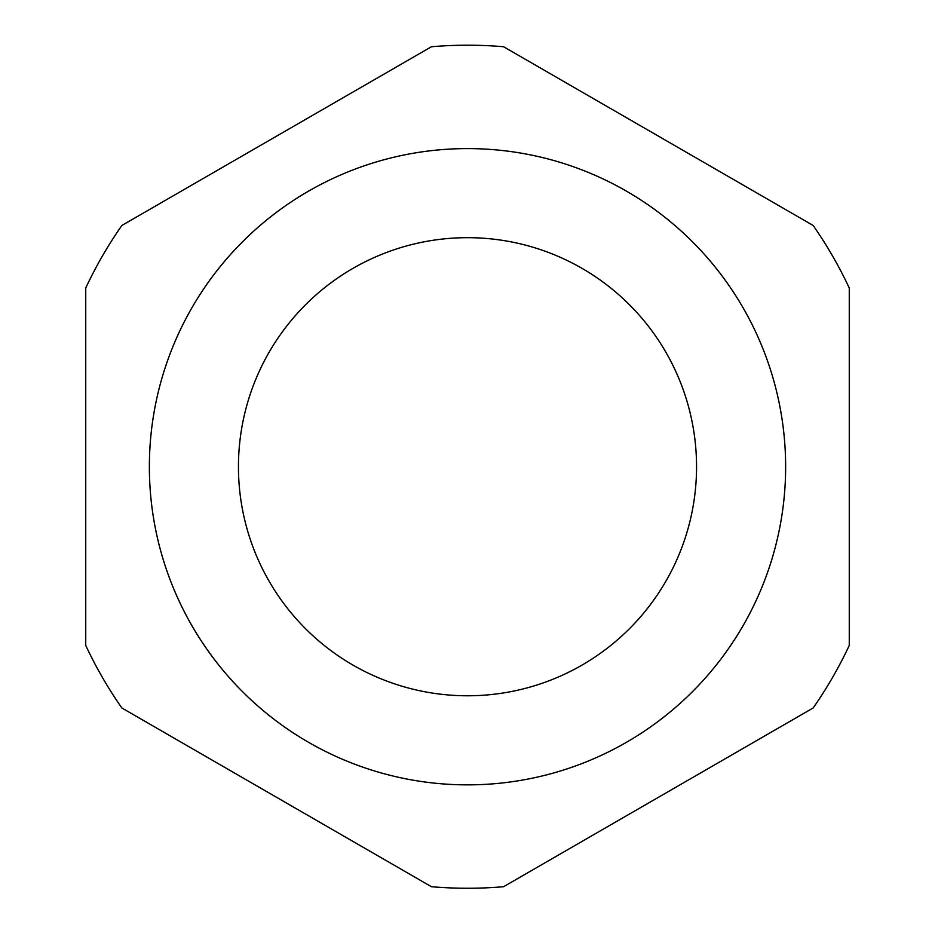 <?xml version="1.0" encoding="UTF-8"?>
<svg xmlns="http://www.w3.org/2000/svg" width="935" height="935" viewBox="0 0 935 935"><rect width="100%" height="100%" fill="white"/><g stroke="black" fill="none" stroke-linecap="round" stroke-linejoin="round"><path stroke-width="0.7" stroke-dasharray="4.67 3.51" d="M467.5 784.862A318.134 318.134 0 0 0 785.634 466.729A318.134 318.134 0 0 0 467.5 148.595A318.134 318.134 0 0 0 149.366 466.729A318.134 318.134 0 0 0 467.5 784.862M431.409 886.707A421.521 421.521 0 0 0 503.591 886.707L813.158 707.97A421.521 421.521 0 0 0 849.26 645.454L849.26 288.003A421.521 421.521 0 0 0 813.158 225.475L503.591 46.75A421.521 421.521 0 0 0 431.409 46.75L121.842 225.475A421.521 421.521 0 0 0 85.739 288.003L85.739 645.454A421.521 421.521 0 0 0 121.842 707.97L431.409 886.707M467.5 237.677A229.052 229.052 0 0 0 238.448 466.729A229.052 229.052 0 0 0 467.5 695.78A229.052 229.052 0 0 0 696.552 466.729A229.052 229.052 0 0 0 467.5 237.677"/><path stroke-width="1.4" d="M467.5 784.862A318.134 318.134 0 0 0 785.634 466.729A318.134 318.134 0 0 0 467.5 148.595A318.134 318.134 0 0 0 149.366 466.729A318.134 318.134 0 0 0 467.5 784.862M431.409 886.707A421.521 421.521 0 0 0 503.591 886.707L813.158 707.97A421.521 421.521 0 0 0 849.26 645.454L849.26 288.003A421.521 421.521 0 0 0 813.158 225.475L503.591 46.75A421.521 421.521 0 0 0 431.409 46.75L121.842 225.475A421.521 421.521 0 0 0 85.739 288.003L85.739 645.454A421.521 421.521 0 0 0 121.842 707.97L431.409 886.707M467.5 237.677A229.052 229.052 0 0 0 238.448 466.729A229.052 229.052 0 0 0 467.5 695.78A229.052 229.052 0 0 0 696.552 466.729A229.052 229.052 0 0 0 467.5 237.677"/></g></svg>
